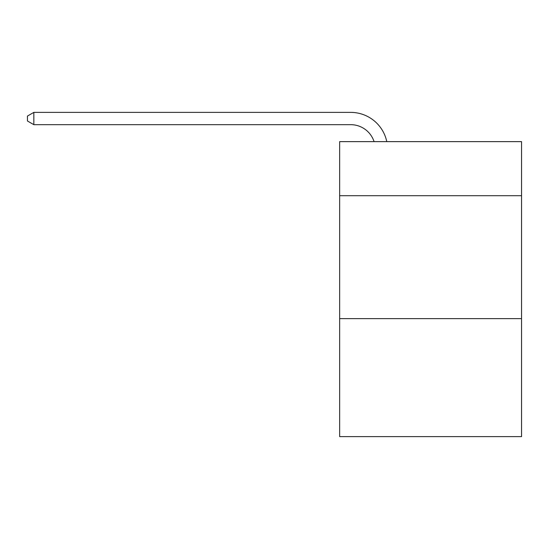 <?xml version="1.0" encoding="UTF-8"?>
<svg xmlns="http://www.w3.org/2000/svg" width="549" height="549" viewBox="0 0 549 549"><rect width="100%" height="100%" fill="white"/><g stroke="black" fill="none" stroke-linecap="round" stroke-linejoin="round"><path stroke-width="0.82" d="M521.55 195.712L521.55 141.635L339.646 141.635L339.646 195.712L521.55 195.712L521.55 436.62L339.646 436.62L339.646 195.712M521.55 318.626L339.646 318.626M374.075 141.635A24.581 24.581 -39.8 0 0 350.701 124.671L33.839 124.671L27.45 120.986L27.45 116.065L33.839 112.38L350.701 112.38A36.872 36.872 140.2 0 1 386.784 141.635M33.839 112.38L33.839 124.671"/></g></svg>
